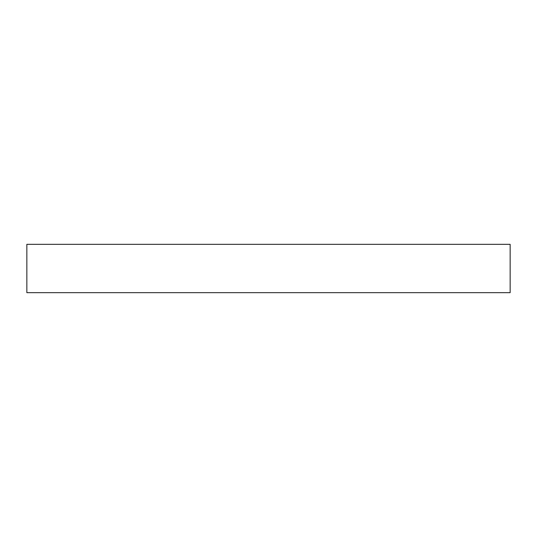 <?xml version="1.0" encoding="UTF-8"?>
<svg xmlns="http://www.w3.org/2000/svg" width="537" height="537" viewBox="0 0 537 537"><rect width="100%" height="100%" fill="white"/><g stroke="black" fill="none" stroke-linecap="round" stroke-linejoin="round"><path stroke-width="0.81" d="M510.15 292.665L26.85 292.665L26.85 244.335L510.15 244.335L510.15 292.665"/></g></svg>
